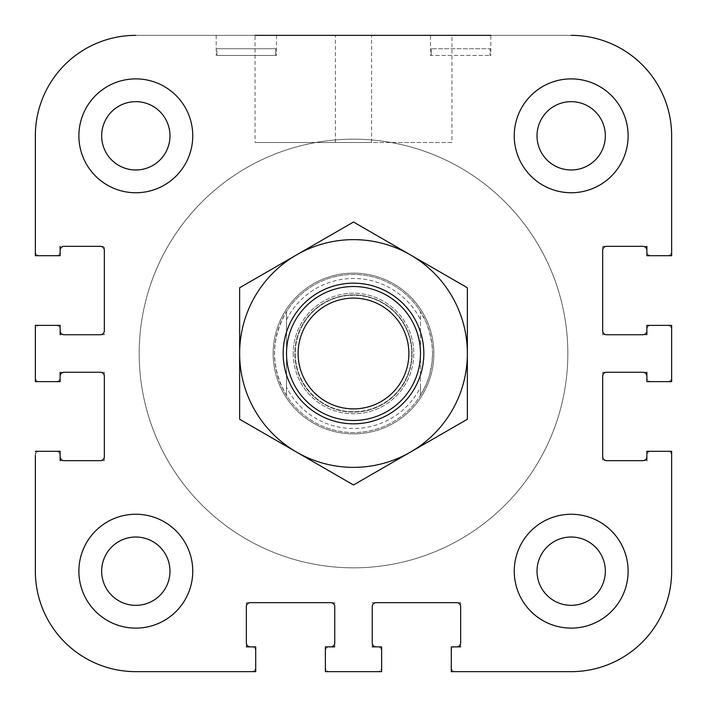 <?xml version="1.0" encoding="UTF-8"?>
<svg xmlns="http://www.w3.org/2000/svg" width="707" height="707" viewBox="0 0 707 707"><rect width="100%" height="100%" fill="white"/><g stroke="black" fill="none" stroke-linecap="round" stroke-linejoin="round"><path stroke-width="0.53" stroke-dasharray="3.54 2.65" d="M293.219 353.5A60.281 60.281 0 0 0 383.645 405.703A60.281 60.281 0 0 0 383.645 301.297A60.281 60.281 0 0 0 293.219 353.5A60.281 60.281 0 0 1 383.645 301.297A60.281 60.281 0 0 1 383.645 405.703A60.281 60.281 0 0 1 293.219 353.5M451.959 35.35L335.418 35.35L451.959 35.35L451.959 142.514L335.418 142.514L451.959 142.514M275.721 48.748L216.943 48.748L216.943 55.446L275.721 55.446L216.192 55.446L216.943 55.446L216.943 48.748L275.721 48.748L275.721 55.446L276.472 55.446L275.721 55.446L275.721 48.748L216.943 48.748L275.721 48.748M571.185 35.35L135.815 35.35L571.185 35.35A100.465 100.465 0 0 1 671.65 135.815A100.465 100.465 0 0 0 571.185 35.35L135.815 35.35A100.465 100.465 0 0 0 35.35 135.815L35.35 255.713L60.13 255.713L60.13 246.336L104.336 246.336L104.336 334.747L60.13 334.747L60.13 325.37L35.35 325.37L35.35 381.63L60.13 381.63L60.13 372.253L104.336 372.253L104.336 460.664L60.13 460.664L60.13 451.287L35.35 451.287L35.35 571.185A100.465 100.465 0 0 0 135.815 671.65L255.713 671.65L255.713 646.87L246.336 646.87L246.336 602.664L334.747 602.664L334.747 646.87L325.37 646.87L325.37 671.65L381.63 671.65L381.63 646.87L372.253 646.87L372.253 602.664L460.664 602.664L460.664 646.87L451.287 646.87L451.287 671.65L571.185 671.65A100.465 100.465 0 0 0 671.65 571.185L671.65 451.287L646.87 451.287L646.87 460.664L602.664 460.664L602.664 372.253L646.87 372.253L646.87 381.63L671.65 381.63L671.65 325.37L646.87 325.37L646.87 334.747L602.664 334.747L602.664 246.336L646.87 246.336L646.87 255.713L671.65 255.713L671.65 135.815A100.465 100.465 0 0 0 571.185 35.35A100.465 100.465 0 0 1 671.65 135.815A100.465 100.465 0 0 0 571.185 35.35L135.815 35.35A100.465 100.465 0 0 0 35.35 135.815L35.35 255.713L60.13 255.713L60.13 246.336L60.13 255.713L35.35 255.713L35.35 135.815A100.465 100.465 0 0 1 135.815 35.35A100.465 100.465 0 0 0 35.35 135.815L35.35 251.692A4.021 4.021 0 0 0 39.371 255.713A4.021 4.021 0 0 1 35.35 251.692M490.808 55.446L490.057 55.446L490.057 48.748L431.279 48.748L490.057 48.748L431.279 48.748L490.057 48.748L490.057 55.446L490.808 55.446L490.808 35.35L430.528 35.35L490.808 35.35L430.528 35.35L430.528 55.446L490.057 55.446L430.528 55.446M371.582 142.514L371.582 35.35L255.041 35.35L371.582 35.35L255.041 35.35L255.041 142.514L371.582 142.514L255.041 142.514M275.721 35.35L216.192 35.35L275.721 35.35M169.98 135.815A34.157 34.157 0 0 0 118.741 106.236A34.157 34.157 0 0 0 118.741 165.403A34.157 34.157 0 0 0 169.98 135.815A34.157 34.157 0 0 1 118.741 165.403A34.157 34.157 0 0 1 118.741 106.236A34.157 34.157 0 0 1 169.98 135.815M169.98 571.185A34.157 34.157 0 0 0 118.741 541.597A34.157 34.157 0 0 0 118.741 600.764A34.157 34.157 0 0 0 169.98 571.185A34.157 34.157 0 0 1 118.741 600.764A34.157 34.157 0 0 1 118.741 541.597A34.157 34.157 0 0 1 169.98 571.185M605.342 571.185A34.157 34.157 0 0 0 554.102 541.597A34.157 34.157 0 0 0 554.102 600.764A34.157 34.157 0 0 0 605.342 571.185A34.157 34.157 0 0 1 554.102 600.764A34.157 34.157 0 0 1 554.102 541.597A34.157 34.157 0 0 1 605.342 571.185A34.157 34.157 0 0 0 554.102 541.597A34.157 34.157 0 0 0 554.102 600.764A34.157 34.157 0 0 0 605.342 571.185A34.157 34.157 0 0 1 554.102 600.764A34.157 34.157 0 0 1 554.102 541.597A34.157 34.157 0 0 1 605.342 571.185M605.342 135.815A34.157 34.157 0 0 0 554.102 106.236A34.157 34.157 0 0 0 554.102 165.403A34.157 34.157 0 0 0 605.342 135.815A34.157 34.157 0 0 1 554.102 165.403A34.157 34.157 0 0 1 554.102 106.236A34.157 34.157 0 0 1 605.342 135.815A34.157 34.157 0 0 0 554.102 106.236A34.157 34.157 0 0 0 554.102 165.403A34.157 34.157 0 0 0 605.342 135.815A34.157 34.157 0 0 1 554.102 165.403A34.157 34.157 0 0 1 554.102 106.236A34.157 34.157 0 0 1 605.342 135.815M78.884 571.185A56.931 56.931 0 0 0 164.28 620.49A56.931 56.931 0 0 0 164.28 521.881A56.931 56.931 0 0 0 78.884 571.185A56.931 56.931 0 0 1 164.28 521.881A56.931 56.931 0 0 1 164.28 620.49A56.931 56.931 0 0 1 78.884 571.185M514.245 135.815A56.931 56.931 0 0 0 599.651 185.119A56.931 56.931 0 0 0 599.651 86.51A56.931 56.931 0 0 0 514.245 135.815A56.931 56.931 0 0 1 599.651 86.51A56.931 56.931 0 0 1 599.651 185.119A56.931 56.931 0 0 1 514.245 135.815M514.245 571.185A56.931 56.931 0 0 0 599.651 620.49A56.931 56.931 0 0 0 599.651 521.881A56.931 56.931 0 0 0 514.245 571.185A56.931 56.931 0 0 1 599.651 521.881A56.931 56.931 0 0 1 599.651 620.49A56.931 56.931 0 0 1 514.245 571.185M78.884 135.815A56.931 56.931 0 0 0 164.28 185.119A56.931 56.931 0 0 0 164.28 86.51A56.931 56.931 0 0 0 78.884 135.815A56.931 56.931 0 0 1 164.28 86.51A56.931 56.931 0 0 1 164.28 185.119A56.931 56.931 0 0 1 78.884 135.815M60.13 334.747L60.13 325.37L35.35 325.37L35.35 381.63L60.13 381.63L60.13 372.253L60.13 381.63L35.35 381.63L35.35 325.37L60.13 325.37L60.13 334.747L104.336 334.747L104.336 246.336L60.13 246.336M60.13 376.274L60.13 377.609L60.13 376.274A4.021 4.021 0 0 1 64.151 372.253L100.323 372.253A4.021 4.021 0 0 1 104.336 376.274L104.336 456.651A4.021 4.021 0 0 1 100.323 460.664L64.151 460.664A4.021 4.021 0 0 1 60.13 456.651L60.13 455.308L60.13 456.651M60.13 250.349L60.13 251.692L60.13 250.349A4.021 4.021 0 0 1 64.151 246.336L100.323 246.336A4.021 4.021 0 0 1 104.336 250.349L104.336 330.726A4.021 4.021 0 0 1 100.323 334.747L64.151 334.747A4.021 4.021 0 0 1 60.13 330.726L60.13 329.391A4.021 4.021 0 0 0 56.109 325.37L39.371 325.37A4.021 4.021 0 0 0 35.35 329.391L35.35 377.609A4.021 4.021 0 0 0 39.371 381.63L56.109 381.63A4.021 4.021 0 0 0 60.13 377.609A4.021 4.021 0 0 1 56.109 381.63L39.371 381.63A4.021 4.021 0 0 1 35.35 377.609L35.35 329.391A4.021 4.021 0 0 1 39.371 325.37L56.109 325.37A4.021 4.021 0 0 1 60.13 329.391L60.13 330.726M646.87 456.651L646.87 455.308L646.87 456.651A4.021 4.021 0 0 1 642.849 460.664L606.677 460.664A4.021 4.021 0 0 1 602.664 456.651L602.664 376.274A4.021 4.021 0 0 1 606.677 372.253L642.849 372.253A4.021 4.021 0 0 1 646.87 376.274L646.87 377.609L646.87 376.274M646.87 372.253L646.87 381.63L671.65 381.63L671.65 325.37L646.87 325.37L646.87 334.747L646.87 325.37L671.65 325.37L671.65 381.63L646.87 381.63L646.87 372.253L602.664 372.253L602.664 460.664L646.87 460.664L646.87 451.287L646.87 460.664M671.65 255.713L646.87 255.713L646.87 246.336L646.87 255.713L671.65 255.713L671.65 135.815L671.65 251.692A4.021 4.021 0 0 1 667.629 255.713L650.891 255.713A4.021 4.021 0 0 1 646.87 251.692L646.87 250.349A4.021 4.021 0 0 0 642.849 246.336L606.677 246.336A4.021 4.021 0 0 0 602.664 250.349L602.664 330.726A4.021 4.021 0 0 0 606.677 334.747L642.849 334.747A4.021 4.021 0 0 0 646.87 330.726L646.87 329.391A4.021 4.021 0 0 1 650.891 325.37L667.629 325.37A4.021 4.021 0 0 1 671.65 329.391L671.65 377.609A4.021 4.021 0 0 1 667.629 381.63L650.891 381.63A4.021 4.021 0 0 1 646.87 377.609A4.021 4.021 0 0 0 650.891 381.63L667.629 381.63A4.021 4.021 0 0 0 671.65 377.609L671.65 329.391A4.021 4.021 0 0 0 667.629 325.37L650.891 325.37A4.021 4.021 0 0 0 646.87 329.391L646.87 330.726M325.37 671.65L381.63 671.65L381.63 646.87L372.253 646.87L381.63 646.87L381.63 671.65L325.37 671.65L325.37 646.87L325.37 671.65M671.65 455.308A4.021 4.021 0 0 0 667.629 451.287L650.891 451.287A4.021 4.021 0 0 0 646.87 455.308A4.021 4.021 0 0 1 650.891 451.287L667.629 451.287A4.021 4.021 0 0 1 671.65 455.308L671.65 571.185A100.465 100.465 0 0 1 571.185 671.65A100.465 100.465 0 0 0 671.65 571.185A100.465 100.465 0 0 1 571.185 671.65L455.308 671.65A4.021 4.021 0 0 1 451.287 667.629L451.287 650.891A4.021 4.021 0 0 1 455.308 646.87L456.651 646.87A4.021 4.021 0 0 0 460.664 642.849L460.664 606.677A4.021 4.021 0 0 0 456.651 602.664L376.274 602.664A4.021 4.021 0 0 0 372.253 606.677L372.253 642.849A4.021 4.021 0 0 0 376.274 646.87L377.609 646.87A4.021 4.021 0 0 1 381.63 650.891L381.63 667.629A4.021 4.021 0 0 1 377.609 671.65A4.021 4.021 0 0 0 381.63 667.629L381.63 650.891A4.021 4.021 0 0 0 377.609 646.87L376.274 646.87M250.349 646.87L251.692 646.87L250.349 646.87A4.021 4.021 0 0 1 246.336 642.849L246.336 606.677A4.021 4.021 0 0 1 250.349 602.664L330.726 602.664A4.021 4.021 0 0 1 334.747 606.677L334.747 642.849A4.021 4.021 0 0 1 330.726 646.87L329.391 646.87A4.021 4.021 0 0 0 325.37 650.891L325.37 667.629A4.021 4.021 0 0 0 329.391 671.65A4.021 4.021 0 0 1 325.37 667.629L325.37 650.891A4.021 4.021 0 0 1 329.391 646.87L330.726 646.87M334.747 646.87L325.37 646.87L334.747 646.87L334.747 602.664L246.336 602.664L246.336 646.87L255.713 646.87L246.336 646.87M671.65 571.185L671.65 451.287L646.87 451.287L671.65 451.287L671.65 571.185A100.465 100.465 0 0 1 571.185 671.65L451.287 671.65L451.287 646.87L451.287 671.65M60.13 460.664L60.13 451.287L35.35 451.287L60.13 451.287L60.13 460.664L104.336 460.664L104.336 372.253L60.13 372.253M35.35 455.308A4.021 4.021 0 0 1 39.371 451.287A4.021 4.021 0 0 0 35.35 455.308L35.35 571.185A100.465 100.465 0 0 0 135.815 671.65L255.713 671.65L255.713 646.87L255.713 671.65L135.815 671.65A100.465 100.465 0 0 1 35.35 571.185A100.465 100.465 0 0 0 135.815 671.65L251.692 671.65A4.021 4.021 0 0 0 255.713 667.629A4.021 4.021 0 0 1 251.692 671.65M460.664 646.87L451.287 646.87L460.664 646.87L460.664 602.664L372.253 602.664L372.253 646.87M646.87 250.349L646.87 251.692A4.021 4.021 0 0 0 650.891 255.713L667.629 255.713A4.021 4.021 0 0 0 671.65 251.692M456.651 646.87L455.308 646.87A4.021 4.021 0 0 0 451.287 650.891L451.287 667.629A4.021 4.021 0 0 0 455.308 671.65M377.609 671.65L329.391 671.65L377.609 671.65M101.658 571.185A34.157 34.157 0 0 1 152.898 541.597A34.157 34.157 0 0 1 152.898 600.764A34.157 34.157 0 0 1 101.658 571.185A34.157 34.157 0 0 0 152.898 600.764A34.157 34.157 0 0 0 152.898 541.597A34.157 34.157 0 0 0 101.658 571.185A34.157 34.157 0 0 0 152.898 600.764A34.157 34.157 0 0 0 152.898 541.597A34.157 34.157 0 0 0 101.658 571.185M101.658 135.815A34.157 34.157 0 0 1 152.898 106.236A34.157 34.157 0 0 1 152.898 165.403A34.157 34.157 0 0 1 101.658 135.815A34.157 34.157 0 0 0 152.898 165.403A34.157 34.157 0 0 0 152.898 106.236A34.157 34.157 0 0 0 101.658 135.815A34.157 34.157 0 0 0 152.898 165.403A34.157 34.157 0 0 0 152.898 106.236A34.157 34.157 0 0 0 101.658 135.815M56.109 255.713L39.371 255.713L56.109 255.713A4.021 4.021 0 0 0 60.13 251.692A4.021 4.021 0 0 1 56.109 255.713M56.109 451.287A4.021 4.021 0 0 1 60.13 455.308A4.021 4.021 0 0 0 56.109 451.287L39.371 451.287L56.109 451.287M255.713 650.891L255.713 667.629L255.713 650.891A4.021 4.021 0 0 0 251.692 646.87A4.021 4.021 0 0 1 255.713 650.891M353.5 567.836A214.336 214.336 0 0 0 539.114 246.336A214.336 214.336 0 0 0 167.886 246.336A214.336 214.336 0 0 0 353.5 567.836A214.336 214.336 0 0 0 539.114 246.336A214.336 214.336 0 0 0 167.886 246.336A214.336 214.336 0 0 0 353.5 567.836M286.521 353.5A66.979 66.979 0 0 0 353.5 420.479A66.979 66.979 0 0 0 420.479 353.5A66.979 66.979 0 0 0 353.5 286.521A66.979 66.979 0 0 0 286.521 353.5A66.979 66.979 0 0 0 353.5 420.479A66.979 66.979 0 0 0 420.479 353.5A66.979 66.979 0 0 1 320.015 411.509A66.979 66.979 0 0 1 320.015 295.491A66.979 66.979 0 0 1 420.479 353.5A66.979 66.979 0 0 0 353.5 286.521A66.979 66.979 0 0 0 286.521 353.5M411.774 353.5A58.274 58.274 0 0 1 324.363 403.962A58.274 58.274 0 0 1 324.363 303.038A58.274 58.274 0 0 1 411.774 353.5A58.274 58.274 0 0 1 324.363 403.962A58.274 58.274 0 0 1 324.363 303.038A58.274 58.274 0 0 1 411.774 353.5M420.479 387.286L420.479 395.46A79.034 79.034 0 0 1 286.521 395.46C270.578 367.49 270.578 339.51 286.521 311.54L286.521 395.46L286.521 311.54A79.034 79.034 0 0 1 420.479 311.54L426.303 322.745L429.458 331.671L431.968 344.044L432.534 353.5L431.968 362.956L429.458 375.329L426.303 384.255L420.479 395.46L420.479 311.54L420.479 387.286A75.013 75.013 0 0 1 286.521 387.286M432.534 353.5A79.034 79.034 0 0 1 313.979 421.946A79.034 79.034 0 0 1 313.979 285.054A79.034 79.034 0 0 1 432.534 353.5M286.521 319.714A75.013 75.013 0 0 1 420.479 319.714M433.877 353.5A80.377 80.377 0 0 1 313.316 423.104A80.377 80.377 0 0 1 313.316 283.896A80.377 80.377 0 0 1 433.877 353.5A80.377 80.377 0 0 1 313.316 423.104A80.377 80.377 0 0 1 313.316 283.896A80.377 80.377 0 0 1 433.877 353.5M567.836 353.5A214.336 214.336 0 0 1 246.336 539.114A214.336 214.336 0 0 1 246.336 167.886A214.336 214.336 0 0 1 567.836 353.5A214.336 214.336 0 0 1 246.336 539.114A214.336 214.336 0 0 1 246.336 167.886A214.336 214.336 0 0 1 567.836 353.5M431.279 48.748L431.279 55.446L431.279 48.748M537.02 135.815A34.157 34.157 0 0 0 588.259 165.403A34.157 34.157 0 0 0 588.259 106.236A34.157 34.157 0 0 0 537.02 135.815M537.02 571.185A34.157 34.157 0 0 0 588.259 600.764A34.157 34.157 0 0 0 588.259 541.597A34.157 34.157 0 0 0 537.02 571.185M628.116 571.185A56.931 56.931 0 0 0 542.72 521.881A56.931 56.931 0 0 0 542.72 620.49A56.931 56.931 0 0 0 628.116 571.185M192.755 135.815A56.931 56.931 0 0 0 107.349 86.51A56.931 56.931 0 0 0 107.349 185.119A56.931 56.931 0 0 0 192.755 135.815M192.755 571.185A56.931 56.931 0 0 0 107.349 521.881A56.931 56.931 0 0 0 107.349 620.49A56.931 56.931 0 0 0 192.755 571.185M628.116 135.815A56.931 56.931 0 0 0 542.72 86.51A56.931 56.931 0 0 0 542.72 185.119A56.931 56.931 0 0 0 628.116 135.815M646.87 246.336L602.664 246.336L602.664 334.747L646.87 334.747M135.815 671.65A100.465 100.465 0 0 1 35.35 571.185L35.35 451.287M35.35 135.815A100.465 100.465 0 0 1 135.815 35.35M302.746 324.195A58.61 58.61 0 0 1 382.805 302.746A58.61 58.61 0 0 1 404.254 382.805A58.61 58.61 0 0 1 324.195 404.254A58.61 58.61 0 0 1 302.746 324.195M404.254 382.805A58.61 58.61 0 0 1 302.746 382.805A58.61 58.61 0 0 1 353.5 294.89A58.61 58.61 0 0 1 404.254 382.805M414.408 388.664A70.329 70.329 0 0 0 353.5 283.171A70.329 70.329 0 0 0 292.592 388.664A70.329 70.329 0 0 0 414.408 388.664M467.362 419.242L467.362 353.5A113.862 113.862 0 0 1 410.431 452.109L467.362 419.242M467.362 287.758L410.431 254.891A113.862 113.862 0 0 1 467.362 353.5L467.362 287.758M410.431 254.891L353.5 222.025L296.569 254.891A113.862 113.862 0 0 1 410.431 254.891M296.569 254.891L239.638 287.758L239.638 353.5A113.862 113.862 0 0 1 296.569 254.891M239.638 353.5L239.638 419.242L296.569 452.109A113.862 113.862 0 0 1 239.638 353.5M296.569 452.109L353.5 484.975L410.431 452.109A113.862 113.862 0 0 1 296.569 452.109M335.418 142.514L335.418 35.35M216.192 35.35L216.192 55.446M276.472 35.35L276.472 55.446"/><path stroke-width="1.06" d="M255.041 35.35L490.808 35.35M430.528 35.35L371.582 35.35M60.13 456.651A4.021 4.021 0 0 0 64.151 460.664L100.323 460.664A4.021 4.021 0 0 0 104.336 456.651L104.336 376.274A4.021 4.021 0 0 0 100.323 372.253L64.151 372.253A4.021 4.021 0 0 0 60.13 376.274M60.13 330.726A4.021 4.021 0 0 0 64.151 334.747L100.323 334.747A4.021 4.021 0 0 0 104.336 330.726L104.336 250.349A4.021 4.021 0 0 0 100.323 246.336L64.151 246.336A4.021 4.021 0 0 0 60.13 250.349M646.87 376.274A4.021 4.021 0 0 0 642.849 372.253L606.677 372.253A4.021 4.021 0 0 0 602.664 376.274L602.664 456.651A4.021 4.021 0 0 0 606.677 460.664L642.849 460.664A4.021 4.021 0 0 0 646.87 456.651M646.87 250.349A4.021 4.021 0 0 0 642.849 246.336L606.677 246.336A4.021 4.021 0 0 0 602.664 250.349L602.664 330.726A4.021 4.021 0 0 0 606.677 334.747L642.849 334.747A4.021 4.021 0 0 0 646.87 330.726M456.651 646.87A4.021 4.021 0 0 0 460.664 642.849L460.664 606.677A4.021 4.021 0 0 0 456.651 602.664L376.274 602.664A4.021 4.021 0 0 0 372.253 606.677L372.253 642.849A4.021 4.021 0 0 0 376.274 646.87M330.726 646.87A4.021 4.021 0 0 0 334.747 642.849L334.747 606.677A4.021 4.021 0 0 0 330.726 602.664L250.349 602.664A4.021 4.021 0 0 0 246.336 606.677L246.336 642.849A4.021 4.021 0 0 0 250.349 646.87M671.65 255.713L671.65 135.815L671.65 255.713L646.87 255.713L646.87 246.336M251.692 671.65L135.815 671.65A100.465 100.465 0 0 1 35.35 571.185L35.35 455.308M451.287 671.65L571.185 671.65L451.287 671.65L451.287 646.87L460.664 646.87M671.65 251.692L671.65 135.815A100.465 100.465 0 0 0 571.185 35.35M646.87 460.664L646.87 451.287L671.65 451.287L671.65 571.185L671.65 455.308M455.308 671.65L571.185 671.65A100.465 100.465 0 0 0 671.65 571.185M35.35 251.692L35.35 135.815A100.465 100.465 0 0 1 135.815 35.35M408.876 353.5A55.376 55.376 0 0 1 325.812 401.461A55.376 55.376 0 0 1 325.812 305.539A55.376 55.376 0 0 1 408.876 353.5M420.479 353.5A66.979 66.979 0 0 0 320.015 295.491A66.979 66.979 0 0 0 320.015 411.509A66.979 66.979 0 0 0 420.479 353.5M537.02 135.815A34.157 34.157 0 0 1 588.259 106.236A34.157 34.157 0 0 1 588.259 165.403A34.157 34.157 0 0 1 537.02 135.815M537.02 571.185A34.157 34.157 0 0 1 588.259 541.597A34.157 34.157 0 0 1 588.259 600.764A34.157 34.157 0 0 1 537.02 571.185M101.658 571.185A34.157 34.157 0 0 1 152.898 541.597A34.157 34.157 0 0 1 152.898 600.764A34.157 34.157 0 0 1 101.658 571.185M101.658 135.815A34.157 34.157 0 0 1 152.898 106.236A34.157 34.157 0 0 1 152.898 165.403A34.157 34.157 0 0 1 101.658 135.815M628.116 571.185A56.931 56.931 0 0 1 542.72 620.49A56.931 56.931 0 0 1 542.72 521.881A56.931 56.931 0 0 1 628.116 571.185M192.755 135.815A56.931 56.931 0 0 1 107.349 185.119A56.931 56.931 0 0 1 107.349 86.51A56.931 56.931 0 0 1 192.755 135.815M192.755 571.185A56.931 56.931 0 0 1 107.349 620.49A56.931 56.931 0 0 1 107.349 521.881A56.931 56.931 0 0 1 192.755 571.185M628.116 135.815A56.931 56.931 0 0 1 542.72 185.119A56.931 56.931 0 0 1 542.72 86.51A56.931 56.931 0 0 1 628.116 135.815M646.87 334.747L646.87 325.37L671.65 325.37L671.65 381.63L646.87 381.63L646.87 372.253M60.13 372.253L60.13 381.63L35.35 381.63L35.35 325.37L60.13 325.37L60.13 334.747M372.253 646.87L381.63 646.87L381.63 671.65L325.37 671.65L325.37 646.87L334.747 646.87M35.35 451.287L60.13 451.287L60.13 460.664M60.13 246.336L60.13 255.713L35.35 255.713L35.35 135.815M246.336 646.87L255.713 646.87L255.713 671.65L135.815 671.65M292.592 318.336A70.329 70.329 0 0 0 353.5 423.829A70.329 70.329 0 0 0 414.408 318.336A70.329 70.329 0 0 0 292.592 318.336M239.638 353.5A113.862 113.862 0 0 0 410.431 452.109A113.862 113.862 0 0 0 410.431 254.891A113.862 113.862 0 0 0 239.638 353.5L239.638 287.758L353.5 222.025L467.362 287.758L467.362 419.242L353.5 484.975L239.638 419.242L239.638 353.5"/></g></svg>
